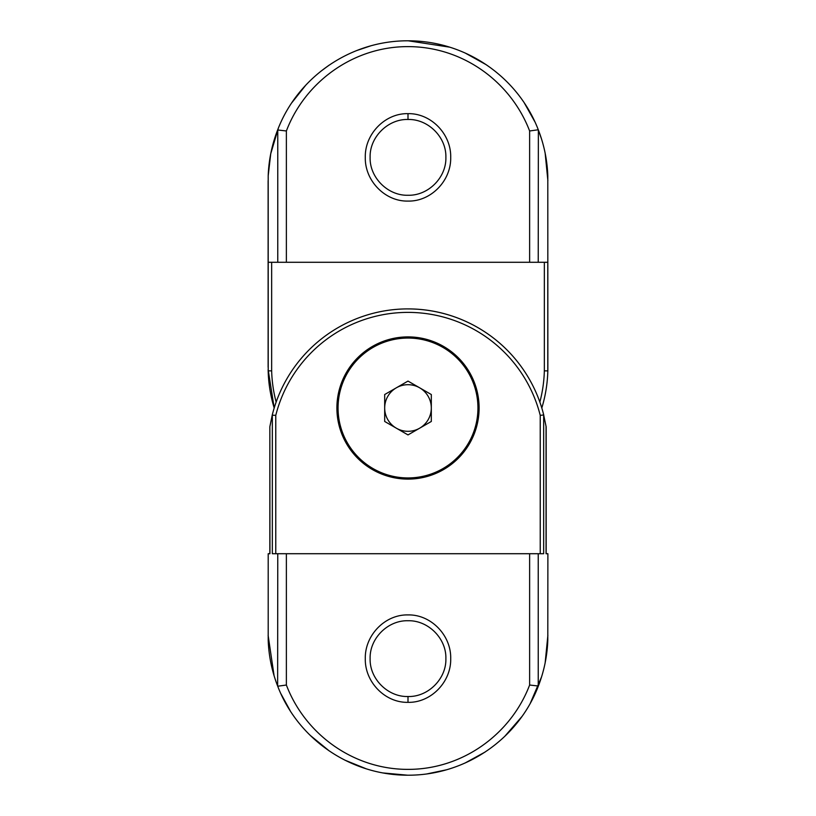 <?xml version="1.0" encoding="UTF-8"?>
<svg xmlns="http://www.w3.org/2000/svg" width="816" height="816" viewBox="0 0 816 816"><rect width="100%" height="100%" fill="white"/><g stroke="black" fill="none" stroke-linecap="round" stroke-linejoin="round"><path stroke-width="1.22" d="M408.051 614.917C430.889 614.377 451.279 635.246 450.707 658.655C451.248 682.054 430.828 702.913 408 702.341C385.101 702.892 364.752 682.043 365.293 658.624C364.762 635.246 385.081 614.336 408.051 614.917M408 696.517C428.114 697.119 446.485 678.779 445.883 658.655C446.505 638.51 428.176 620.17 408.041 620.741L408 620.741C387.763 620.16 369.515 638.53 370.117 658.645C369.536 678.79 387.824 697.099 408 696.517L408 702.341M408 479.104A71.104 71.104 0 0 1 336.896 408A71.104 71.104 0 0 1 408 336.896A71.104 71.104 0 0 1 479.104 408A71.104 71.104 0 0 1 408 479.104M269.841 553.717L269.841 426.87L269.933 553.717L268.199 553.717L268.199 640.295C268.78 656.064 271.932 671.303 277.634 686.021L277.766 553.717L543.67 553.717L543.67 414.946L546.159 426.87L546.159 553.717M540.233 553.717L540.233 415.375A136.384 136.384 0 0 0 275.767 415.375L272.218 415.16A139.883 139.883 0 0 1 543.782 415.16A139.883 139.883 0 0 0 408 308.917M268.199 640.295L268.199 553.717M272.218 415.16L269.933 426.319M286.375 553.717L286.375 685.032C305.051 734.114 353.297 769.498 408.092 769.376C462.764 769.437 511 734.043 529.625 685.032L538.366 686.021C544.068 671.303 547.22 656.064 547.801 640.295L547.883 553.717L547.801 640.295M272.33 414.946L272.33 553.717L277.766 553.717M546.067 426.319L546.067 553.717L547.801 553.717M538.366 686.021C518.435 738.48 466.191 775.322 408.092 775.2C349.86 775.384 297.605 738.541 277.634 686.021M268.117 635.317L274.105 675.821M280.867 693.671L290.241 710.818M310.366 735.491L329.236 750.924M344.78 760.104L366.353 768.856M383 772.946L407.653 775.2M426.921 773.915L446.546 769.784M464.967 763.072L485.081 752.046M504.839 736.267L521.669 716.836M530.42 702.994L541.61 676.76M545.149 662.847L547.883 635.317M286.375 685.032L277.766 686.215M540.233 415.375L543.67 414.946M407.949 201.083C385.111 201.623 364.721 180.754 365.293 157.345C364.752 133.946 385.172 113.087 408 113.659C430.899 113.108 451.248 133.957 450.707 157.376C451.238 180.754 430.919 201.664 407.949 201.083M408 119.483C387.886 118.881 369.515 137.221 370.117 157.345C369.495 177.49 387.824 195.83 407.959 195.259L408 195.259C428.237 195.84 446.485 177.47 445.883 157.355C446.464 137.21 428.176 118.901 408 119.483L408 113.659M547.801 175.705L547.862 369.556A139.883 139.883 0 0 1 541.804 408A139.883 139.883 0 0 0 547.862 369.556L547.801 175.705C547.22 159.936 544.068 144.697 538.366 129.979L538.234 262.283L547.781 262.283L547.781 370.892L544.343 370.852L544.343 262.283M286.375 130.968L286.375 262.283L529.625 262.283L529.625 130.968C510.867 81.937 462.998 46.604 408.041 46.624C353.359 46.471 305 81.947 286.375 130.968L277.634 129.979C271.932 144.697 268.78 159.936 268.199 175.705L268.219 370.892L268.219 262.283L277.766 262.283L277.766 129.785M286.375 262.283L277.766 262.283M538.234 262.283L529.625 262.283M277.634 129.979C297.544 77.54 349.931 40.576 408.041 40.8C466.426 40.708 518.323 77.53 538.366 129.979M547.883 180.683L545.159 153.224M541.62 139.291L537.907 128.806M534.919 121.87L524.413 103.122M486.336 64.79L465.13 52.999M449.749 47.175L408.245 40.8M370.505 45.92L356.541 50.612M329.052 65.209L320.596 71.471M305.684 85.292L291.995 102.52M278.358 128.132L270.739 153.734L268.199 175.705M274.196 408A139.883 139.883 0 0 1 268.138 369.556L274.196 408A139.883 139.883 0 0 1 268.138 369.556L268.199 370.862L271.657 370.852A136.384 136.384 0 0 0 276.145 402.084M529.625 130.968L538.234 129.785M419.659 428.186A23.317 23.317 0 0 1 384.683 408A23.317 23.317 0 0 1 419.659 387.814A23.317 23.317 0 0 1 419.659 428.186M442.976 468.568A69.941 69.941 0 0 0 468.568 373.024A69.941 69.941 0 0 0 373.024 347.432A69.941 69.941 0 0 0 347.432 442.976A69.941 69.941 0 0 0 442.976 468.568M384.683 394.536L384.683 421.464L408 434.918L431.317 421.464L431.317 394.536L408 381.082L384.683 394.536M529.625 685.032L529.625 553.717M275.767 415.375L275.767 553.717M538.234 553.717L538.234 686.215M539.855 402.084A136.384 136.384 0 0 0 544.343 370.852M271.657 262.283L271.657 370.852M268.117 180.683L268.117 367.2"/></g></svg>
